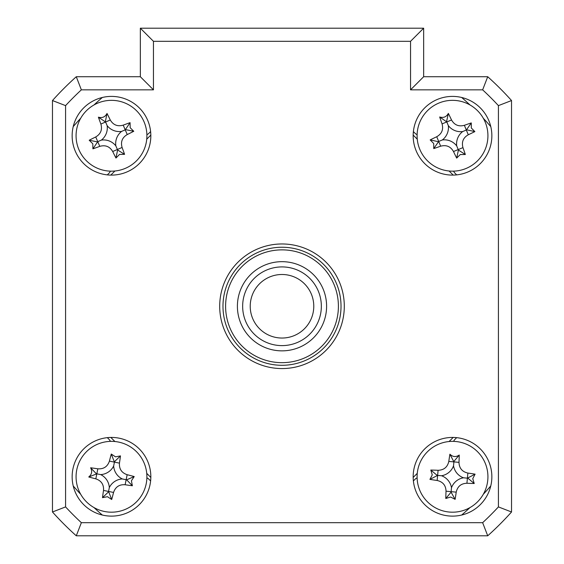 <?xml version="1.0" encoding="UTF-8"?>
<svg xmlns="http://www.w3.org/2000/svg" width="564" height="564" viewBox="0 0 564 564"><rect width="100%" height="100%" fill="white"/><g stroke="black" fill="none" stroke-linecap="round" stroke-linejoin="round"><path stroke-width="0.85" d="M102.338 97.48A275.443 275.443 0 0 0 93.998 104.96M80.694 118.264A275.443 275.443 0 0 0 73.221 126.604M490.779 126.604A275.443 275.443 0 0 0 483.306 118.264M470.002 104.96A275.443 275.443 0 0 0 461.662 97.48M461.662 515.045A275.443 275.443 0 0 0 470.002 507.572M483.306 494.268A275.443 275.443 0 0 0 490.779 485.928M73.221 485.928A275.443 275.443 0 0 0 80.694 494.268M93.998 507.572A275.443 275.443 0 0 0 102.338 515.045M72.143 135.755A39.346 39.346 0 0 0 111.489 175.101A39.346 39.346 0 0 0 150.835 135.755A39.346 39.346 0 0 0 111.489 96.402A39.346 39.346 0 0 0 72.143 135.755M72.143 476.777A39.346 39.346 0 0 0 111.489 516.123A39.346 39.346 0 0 0 150.835 476.777A39.346 39.346 0 0 0 111.489 437.431A39.346 39.346 0 0 0 72.143 476.777M413.165 476.777A39.346 39.346 0 0 0 452.511 516.123A39.346 39.346 0 0 0 491.857 476.777A39.346 39.346 0 0 0 452.511 437.431A39.346 39.346 0 0 0 413.165 476.777M413.165 135.755A39.346 39.346 0 0 0 452.511 175.101A39.346 39.346 0 0 0 491.857 135.755A39.346 39.346 0 0 0 452.511 96.402A39.346 39.346 0 0 0 413.165 135.755M219.699 306.266A62.301 62.301 0 0 0 282 368.567A62.301 62.301 0 0 0 344.301 306.266A62.301 62.301 0 0 0 282 243.965A62.301 62.301 0 0 0 219.699 306.266M81.357 522.687L482.643 522.687A295.113 295.113 0 0 0 498.421 506.909L498.421 105.623A295.113 295.113 0 0 0 482.643 89.845L487.719 76.732A308.233 308.233 0 0 1 511.534 100.547L511.534 511.985A308.233 308.233 0 0 1 487.719 535.8L76.281 535.8A308.233 308.233 0 0 1 52.466 511.985L65.579 506.909A295.113 295.113 0 0 0 81.357 522.687L76.281 535.8M482.643 89.845L410.543 89.845L423.656 76.732L487.719 76.732M498.421 105.623L511.534 100.547M498.421 506.909L511.534 511.985M482.643 522.687L487.719 535.8M52.466 511.985L52.466 100.547L65.579 105.623L65.579 506.909M52.466 100.547A308.233 308.233 0 0 1 76.281 76.732L81.357 89.845A295.113 295.113 0 0 0 65.579 105.623M76.281 76.732L140.344 76.732L153.457 89.845L81.357 89.845M140.344 76.732L140.344 28.2L153.457 41.313L153.457 89.845M140.344 28.2L423.656 28.2L410.543 41.313L153.457 41.313M423.656 28.2L423.656 76.732M150.616 131.588L148.91 133.294A6.556 6.556 0 0 1 146.887 134.669M110.403 171.153A6.556 6.556 0 0 1 109.028 173.176L107.322 174.882M107.322 437.65L109.028 439.356A6.556 6.556 0 0 1 110.403 441.379M146.887 477.856A6.556 6.556 0 0 1 148.91 479.238L150.616 480.944M413.384 480.944L415.09 479.238A6.556 6.556 0 0 1 417.113 477.856M453.597 441.379A6.556 6.556 0 0 1 454.972 439.356L456.678 437.65M456.678 174.882L454.972 173.176A6.556 6.556 0 0 1 453.597 171.153M417.113 134.669A6.556 6.556 0 0 1 415.09 133.294L413.384 131.588M150.835 135.078L146.739 139.174M114.908 171.005L110.819 175.094M453.181 175.094L449.092 171.005M417.261 139.174L413.165 135.078M413.165 477.447L417.261 473.351M449.092 441.527L453.181 437.431M110.819 437.431L114.908 441.527M146.739 473.351L150.835 477.447M237.402 306.266A44.598 44.598 0 0 1 282 261.668A44.598 44.598 0 0 1 326.598 306.266A44.598 44.598 0 0 1 282 350.857A44.598 44.598 0 0 1 237.402 306.266M225.6 306.266A56.4 56.4 0 0 0 282 362.666A56.4 56.4 0 0 0 338.4 306.266A56.4 56.4 0 0 0 282 249.866A56.4 56.4 0 0 0 225.6 306.266M341.023 306.266A59.023 59.023 0 0 1 282 365.289A59.023 59.023 0 0 1 222.977 306.266A59.023 59.023 0 0 1 282 247.243A59.023 59.023 0 0 1 341.023 306.266M450.629 497.025L445.779 498.491A89.605 24.696 -84.7 0 1 446.032 491.188C445.821 485.357 442.86 481.79 437.149 480.486A89.605 24.696 -174.7 0 1 429.93 479.386L432.264 474.895L430.797 470.045A89.605 24.696 5.3 0 1 438.094 470.298C443.931 470.087 447.499 467.126 448.803 461.415A89.605 24.696 -84.7 0 1 449.903 454.196C452.786 456.988 455.895 457.284 459.244 455.063A89.605 24.696 95.3 0 1 458.99 462.36C459.202 468.198 462.163 471.765 467.873 473.069A89.605 24.696 5.3 0 1 475.092 474.169L472.759 478.66L474.225 483.51A89.605 24.696 -174.7 0 1 466.929 483.256C461.091 483.468 457.524 486.429 456.22 492.139A89.605 24.696 95.3 0 1 455.12 499.359L450.629 497.025M451.489 487.747A15.461 15.461 0 0 1 463.481 477.8A15.461 15.461 0 0 1 453.534 465.808A15.461 15.461 0 0 1 441.541 475.755A15.461 15.461 0 0 1 451.489 487.747L451.08 492.189L445.779 498.491M417.247 473.492A35.412 35.412 0 0 0 449.233 512.041A35.412 35.412 0 0 0 487.775 480.056A35.412 35.412 0 0 0 455.797 441.513A35.412 35.412 0 0 0 417.247 473.492M463.481 477.8L467.401 478.159L466.929 483.256M451.08 492.189L455.12 499.359M441.541 475.755L437.622 475.389L437.149 480.486M429.93 479.386L437.622 475.389L438.094 470.298M437.1 475.339L430.797 470.045M453.534 465.808L453.9 461.888L448.803 461.415M449.903 454.196L453.9 461.888L458.99 462.36M453.942 461.366L459.244 455.063M475.092 474.169L467.401 478.159L467.873 473.069M467.923 478.209L474.225 483.51M131.419 480.789L132.371 485.759A89.605 24.696 -168.6 0 1 125.137 484.744C119.314 484.335 115.458 486.901 113.554 492.442A89.605 24.696 101.4 0 1 111.7 499.507L107.477 496.708L102.5 497.659A89.605 24.696 -78.6 0 1 103.522 490.426C103.931 484.603 101.365 480.747 95.824 478.843A89.605 24.696 -168.6 0 1 88.752 476.982C91.84 474.416 92.461 471.349 90.607 467.789A89.605 24.696 11.4 0 1 97.84 468.811C103.663 469.22 107.52 466.654 109.423 461.112A89.605 24.696 -78.6 0 1 111.277 454.041L115.5 456.847L120.47 455.895A89.605 24.696 101.4 0 1 119.455 463.129C119.046 468.952 121.612 472.808 127.154 474.712A89.605 24.696 11.4 0 1 134.218 476.566L131.419 480.789M122.289 478.949A15.461 15.461 0 0 1 113.66 465.977A15.461 15.461 0 0 1 100.688 474.606A15.461 15.461 0 0 1 109.317 487.578A15.461 15.461 0 0 1 122.289 478.949L126.66 479.83L132.371 485.759M104.502 511.492A35.412 35.412 0 0 0 146.203 483.764A35.412 35.412 0 0 0 118.475 442.056A35.412 35.412 0 0 0 76.767 469.791A35.412 35.412 0 0 0 104.502 511.492M113.66 465.977L114.436 462.12L119.455 463.129M126.66 479.83L134.218 476.566M109.317 487.578L108.542 491.434L113.554 492.442M111.7 499.507L108.542 491.434L103.522 490.426M108.436 491.949L102.5 497.659M100.688 474.606L96.832 473.823L95.824 478.843M88.752 476.982L96.832 473.823L97.84 468.811M96.317 473.725L90.607 467.789M111.277 454.041L114.436 462.12L109.423 461.112M114.541 461.606L120.47 455.895M119.519 154.43L115.965 158.04A89.605 24.696 -113.3 0 1 112.694 151.512C109.719 146.492 105.412 144.772 99.772 146.358A89.605 24.696 156.7 0 1 92.905 148.847L92.806 143.785L89.204 140.232A89.605 24.696 -23.3 0 1 95.732 136.96C100.752 133.985 102.472 129.678 100.885 124.038A89.605 24.696 -113.3 0 1 98.397 117.171C102.26 118.25 105.137 117.016 107.012 113.463A89.605 24.696 66.7 0 1 110.283 119.998C113.258 125.018 117.566 126.738 123.206 125.145A89.605 24.696 -23.3 0 1 130.072 122.663L130.171 127.725L133.774 131.278A89.605 24.696 156.7 0 1 127.245 134.549C122.226 137.524 120.506 141.832 122.092 147.472A89.605 24.696 66.7 0 1 124.581 154.339L119.519 154.43M115.839 145.879A15.461 15.461 0 0 1 121.612 131.405A15.461 15.461 0 0 1 107.139 125.631A15.461 15.461 0 0 1 101.365 140.105A15.461 15.461 0 0 1 115.839 145.879L117.601 149.975L115.965 158.04M78.953 149.742A35.412 35.412 0 0 0 125.476 168.291A35.412 35.412 0 0 0 144.024 121.768A35.412 35.412 0 0 0 97.502 103.219A35.412 35.412 0 0 0 78.953 149.742M121.612 131.405L125.222 129.847L127.245 134.549M117.601 149.975L124.581 154.339M101.365 140.105L97.748 141.656L99.772 146.358M92.905 148.847L97.748 141.656L95.732 136.96M97.269 141.867L89.204 140.232M107.139 125.631L105.581 122.014L100.885 124.038M98.397 117.171L105.581 122.014L110.283 119.998M105.376 121.535L107.012 113.463M130.072 122.663L125.222 129.847L123.206 125.145M125.709 129.642L133.774 131.278M460.273 154.543L456.671 158.103A89.605 24.696 -112.4 0 1 453.491 151.526C450.594 146.464 446.307 144.687 440.646 146.189A89.605 24.696 157.6 0 1 433.744 148.579L433.723 143.517L430.163 139.914A89.605 24.696 -22.4 0 1 436.74 136.735C441.802 133.83 443.579 129.551 442.07 123.89A89.605 24.696 -112.4 0 1 439.68 116.988C443.537 118.116 446.427 116.924 448.352 113.406A89.605 24.696 67.6 0 1 451.531 119.984C454.429 125.046 458.715 126.822 464.376 125.314A89.605 24.696 -22.4 0 1 471.278 122.924L471.307 127.993L474.86 131.595A89.605 24.696 157.6 0 1 468.282 134.775C463.22 137.672 461.444 141.959 462.952 147.62A89.605 24.696 67.6 0 1 465.342 154.522L460.273 154.543M456.72 145.935A15.461 15.461 0 0 1 462.699 131.546A15.461 15.461 0 0 1 448.302 125.568A15.461 15.461 0 0 1 442.331 139.964A15.461 15.461 0 0 1 456.72 145.935L458.419 150.059L456.671 158.103M419.778 149.277A35.412 35.412 0 0 0 466.033 168.481A35.412 35.412 0 0 0 485.244 122.233A35.412 35.412 0 0 0 438.989 103.022A35.412 35.412 0 0 0 419.778 149.277M462.699 131.546L466.329 130.044L468.282 134.775M458.419 150.059L465.342 154.522M442.331 139.964L438.693 141.465L440.646 146.189M433.744 148.579L438.693 141.465L436.74 136.735M438.207 141.663L430.163 139.914M448.302 125.568L446.801 121.937L442.07 123.89M439.68 116.988L446.801 121.937L451.531 119.984M446.603 121.45L448.352 113.406M471.278 122.924L466.329 130.044L464.376 125.314M466.816 129.847L474.86 131.595M250.226 306.266A31.774 31.774 0 0 0 282 338.04A31.774 31.774 0 0 0 313.774 306.266A31.774 31.774 0 0 0 282 274.492A31.774 31.774 0 0 0 250.226 306.266M321.346 306.266A39.346 39.346 0 0 1 282 345.612A39.346 39.346 0 0 1 242.654 306.266A39.346 39.346 0 0 1 282 266.913A39.346 39.346 0 0 1 321.346 306.266M410.543 89.845L410.543 41.313M446.032 491.188L456.22 492.139M125.137 484.744L127.154 474.712M112.694 151.512L122.092 147.472M453.491 151.526L462.952 147.62"/></g></svg>
